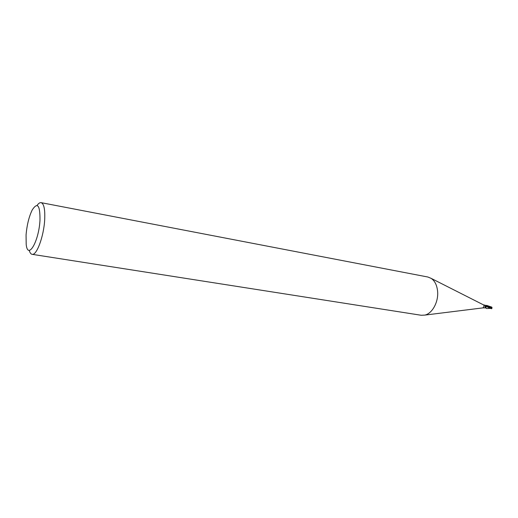<?xml version="1.0" encoding="UTF-8"?>
<svg xmlns="http://www.w3.org/2000/svg" width="518" height="518" viewBox="0 0 518 518"><rect width="100%" height="100%" fill="white"/><g stroke="black" fill="none" stroke-linecap="round" stroke-linejoin="round"><path stroke-width="0.78" d="M483.508 304.888L484.226 305.976L482.99 307.873M485.573 306.015L485.929 307.841L485.003 306.695L485.521 306.203L484.958 305.173L483.469 304.862M37.05 205.452C38.513 203.386 39.867 202.454 41.11 202.655L427.894 277.02L431.287 278.438C434.816 280.957 436.914 285.14 437.574 290.993C438.772 301.554 432.394 313.5 424.902 315.086L421.225 315.268L32.097 254.319C30.86 254.085 29.902 252.752 29.228 250.317M41.11 202.655C43.978 203.684 45.17 209.401 44.684 219.807C43.81 236.415 36.616 255.775 32.097 254.319M26.062 235.01C26.923 225.058 28.969 216.712 32.207 209.978C37.555 201.774 40.145 205.232 39.977 220.338C38.85 241.712 27.765 260.276 26.198 244.418L26.062 235.01M486.901 308.521L485.075 307.711M485.347 307.906L485.003 306.695M485.923 307.86L482.944 307.88M491.75 308.599L489.18 306.235L486.959 305.484M485.295 305.387L486.758 305.445L489.834 306.96L491.686 308.747M491.835 307.284L490.824 306.909L491.977 307.265L491.724 308.637M491.291 308.56L485.573 305.97M490.216 308.398L485.69 306.093M487.561 307.096L486.441 306.462M485.981 307.789L485.942 306.403M489.983 306.643L491.543 307.025M485.793 307.983L486.642 308.521M491.219 308.56L491.342 308.573C490.261 306.973 488.306 305.983 485.489 305.626M490.837 306.675L490.332 306.766M483.689 304.979L431.287 278.438M485.664 306.073L485.295 306.526M483.19 307.854L424.902 315.086M486.758 305.445L487.173 305.516M491.673 308.689L492.009 308.152M490.999 308.54L489.957 308.365M491.258 306.967L490.688 306.87M490.947 306.941L489.18 306.235M490.132 308.391L486.758 308.534"/></g></svg>
